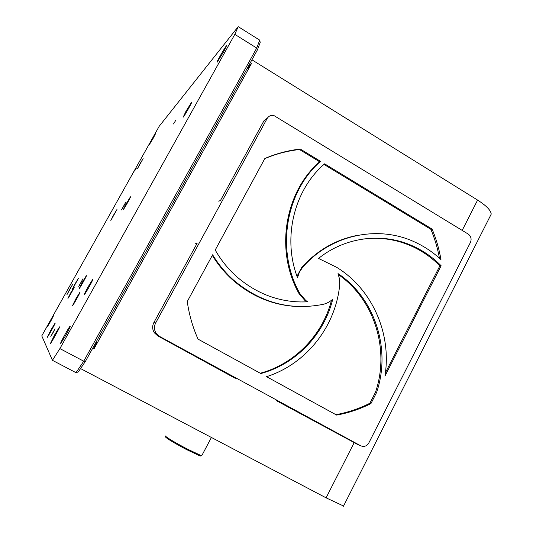 <?xml version="1.0" encoding="UTF-8"?>
<svg xmlns="http://www.w3.org/2000/svg" width="533" height="533" viewBox="0 0 533 533"><rect width="100%" height="100%" fill="white"/><g stroke="black" fill="none" stroke-linecap="round" stroke-linejoin="round"><path stroke-width="0.8" d="M96.62 342.926L95.847 342.506M95.207 343.665L95.987 344.078M95.487 344.978L94.707 344.565M95.474 343.179L96.253 343.598M96.42 343.292L95.64 342.879M96.067 342.106L97.366 342.799L251.583 63.36L250.383 62.614M92.849 347.936L94.148 348.629L97.366 342.799M96.846 342.526L93.675 348.269L94.148 348.629M93.675 348.269L92.889 347.856M251.929 59.816L477.601 200.088C486.363 205.705 490.906 210.382 491.219 214.126L490.054 216.431M249.377 64.433L250.104 64.879L248.131 68.451M250.104 64.879L251.583 63.36M248.618 68.737L247.392 68.037M80.556 368.57L326.089 497.842L343.552 506.017M276.367 400.663L357.09 444.176M360.681 445.775C364.046 447.16 366.751 446.228 368.809 442.963L470.439 242.442C471.778 239.017 471.025 236.219 468.181 234.054L273.949 115.574C271.011 114.975 268.745 115.941 267.153 118.479L155.676 322.938C153.924 326.469 154.064 329.9 156.096 333.245L159.574 336.43L360.681 445.775L356.284 443.816M335.903 414.674C347.789 412.502 359.115 408.691 369.875 403.241L370.948 403.574L376.558 392.555C391.395 349.428 375.079 298.293 338.015 273.576L339.574 279.205L339.688 285.055C335.63 326.549 306.235 364.072 266.547 376.671L336.649 415.087C348.655 412.908 360.088 409.071 370.948 403.574M338.415 274.608C374.459 299.559 390.063 349.821 375.472 392.255L376.558 392.555M369.875 403.241L375.472 392.255M187.263 301.551C189.115 314.63 192.699 327.155 198.036 339.128L260.83 373.54C295.982 364.132 324.111 334.544 332.752 299.173C329.894 301.825 326.596 303.57 322.838 304.41C290.019 310.772 260.197 302.611 233.387 279.932C225.279 272.636 218.357 264.255 212.634 254.787L187.263 301.551M331.519 300.252C322.632 334.977 294.869 363.899 260.284 373.24M212.307 255.38C217.97 264.635 224.773 272.836 232.721 279.978C251.829 296.648 273.529 305.502 297.827 306.548M319.607 161.766C284.395 192.446 275.001 251.17 298.98 293.53L299.846 293.523C275.794 251.03 285.222 192.12 320.533 161.346L319.607 161.766L299.446 149.526C287.527 150.866 275.974 153.897 264.788 158.641M299.446 149.526L300.306 149.067C288.106 150.433 276.294 153.577 264.861 158.494L215.219 250.024C221.155 260.43 228.557 269.525 237.425 277.307C258.252 294.882 281.69 303.057 307.748 301.845L299.706 301.978M298.98 293.53L304.896 300.479L306.855 301.825M299.846 293.523L305.775 300.492L307.748 301.845M320.533 161.346L300.306 149.067M432.103 229.103L324.624 163.831C293.976 189.948 282.29 238.178 297.507 277.646L299.426 272.096L302.671 267.28C331.06 234.493 378.357 224.706 415.127 242.202C424.628 246.606 433.242 252.409 440.971 259.618C439.165 249.098 436.214 238.924 432.103 229.103L430.864 229.31L323.964 164.411M358.369 235.173C336.37 239.257 317.515 249.99 301.798 267.366L297.001 276.261M439.445 258.219C437.626 248.258 434.768 238.624 430.864 229.31M441.131 265.76L384.919 376.131C391.942 333.898 372.34 289.093 336.609 267.293L318.534 258.432C345.97 236.339 384.013 232.135 414.321 246.699C424.321 251.443 433.262 257.799 441.131 265.76L439.872 265.854C432.023 257.912 423.109 251.583 413.135 246.852L414.321 246.699M360.461 239.43C378.843 236.605 396.399 239.084 413.135 246.852M385.399 372.774L439.872 265.854M235.3 378.337L157.721 335.877L154.29 332.732C152.285 329.441 152.145 326.049 153.87 322.572L197.257 243.048L195.704 243.528M267.439 118.006L263.922 120.844L220.529 200.388L218.783 201.241M50.882 320.939L47.684 326.256L53.74 315.309L50.882 320.939M65.932 335.05L60.909 343.179C58.843 345.464 68.471 327.675 70.109 326.163C70.702 325.916 69.303 328.874 65.932 335.05M223.827 51.528L217.251 62.095C215.292 64.213 224.979 47.104 226.532 45.705L223.827 51.528M153.311 138.074L149.513 144.363L155.476 133.776L153.311 138.074M126.148 203.846L123.423 209.422C124.376 208.59 131.718 195.411 130.405 196.884L126.148 203.846M113.322 215.499L110.844 220.455L116.974 209.476L113.322 215.499M70.762 292.77L67.938 298.42C68.684 297.78 75.273 285.861 74.214 287.08L70.762 292.77M75.693 299.126L72.401 305.909C73.494 304.936 81.282 290.738 79.81 292.404L75.693 299.126M74.98 284.009L72.228 289.506L78.398 278.366L74.98 284.009M82.349 282.237L79.277 288.506C80.25 287.647 87.632 274.255 86.306 275.761L82.349 282.237M88.065 286.921C85.267 292.017 84.107 294.463 84.574 294.269C85.933 293.037 94.461 277.426 92.695 279.419L88.065 286.921M69.49 289.626L66.845 294.869L72.701 284.309L69.49 289.626M185.837 111.57L183.172 117.2C184.465 116.067 193.026 100.83 191.314 102.709L185.837 111.57M139.526 164.557L137.334 168.901L143.137 158.581L139.526 164.557M50.902 329.994L47.177 337.469C48.143 336.629 56.438 321.546 55.072 323.118L50.902 329.994M54.666 334.811L50.482 343.399C51.774 342.246 61.188 325.01 59.443 327.009L54.666 334.811M175.837 120.192L173.518 123.969L175.837 120.192M234.82 34.365L238.211 26.65L159.16 126.334L41.781 335.87L52.427 360.308L59.896 348.595L83.741 361.201L256.719 48.05L234.82 34.365L59.896 348.595M238.211 26.65L259.751 40.162L256.719 48.05L257.399 49.909L85.493 361.261L83.741 361.201L76.006 372.687L52.427 360.308M257.399 49.909L260.204 42.553L259.751 40.162M76.006 372.687L78.291 371.927L85.493 361.261M53.047 332.739L50.808 336.416L55.026 328.728L53.047 332.739M81.103 282.537L78.757 286.388L82.941 278.812L81.103 282.537M123.982 205.811L121.457 209.949L125.615 202.487L123.982 205.811M136.208 168.348L134.556 171.086L136.208 168.348M200.548 455.442C201.241 456.088 200.941 456.188 199.628 455.748L186.57 449.592C174.411 443.136 167.375 438.932 165.483 436.987L165.143 435.847C167.115 437.853 174.444 442.23 187.123 448.966L200.721 455.382L201.947 455.355M247.812 67.271L248.531 67.718M326.089 497.842L354.165 442.663M462.184 230.389L477.601 200.088M301.798 267.366L302.671 267.28M159.574 336.43L157.721 335.877M155.676 322.938L153.87 322.572M267.153 118.479L263.922 120.844M343.412 506.303L491.219 214.126M232.721 279.978L233.387 279.932M304.896 300.479L305.775 300.492M156.096 333.245L154.29 332.732M201.78 455.662L211.408 437.46M199.628 455.748L200.721 455.382"/></g></svg>
